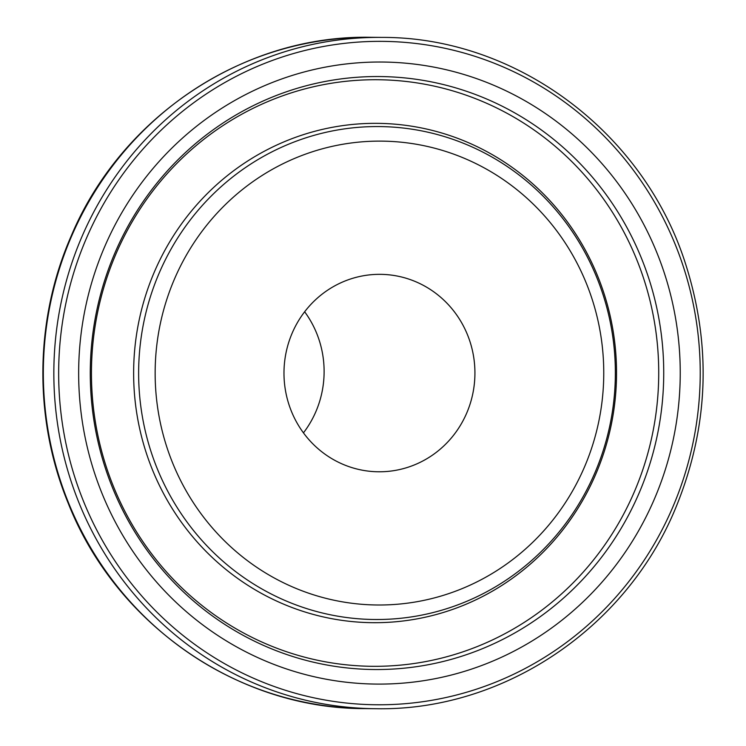 <?xml version="1.0" encoding="UTF-8"?>
<svg xmlns="http://www.w3.org/2000/svg" width="746" height="746" viewBox="0 0 746 746"><rect width="100%" height="100%" fill="white"/><g stroke="black" fill="none" stroke-linecap="round" stroke-linejoin="round"><path stroke-width="1.12" d="M466.595 413.34A98.724 95.469 90.6 0 0 380.432 274.341A98.724 95.469 90.6 0 0 292.311 332.791A98.724 95.469 90.6 0 0 378.474 471.78A98.724 95.469 90.6 0 0 466.595 413.34M303.445 432.857A98.724 95.469 90.6 0 0 315.782 411.848A98.724 95.469 90.6 0 0 304.648 311.772M638.707 493.992A296.498 286.725 90.6 0 0 494.15 102.333A296.498 286.725 90.6 0 0 115.294 252.083A296.498 286.725 90.6 0 0 259.86 643.742A296.498 286.725 90.6 0 0 638.707 493.992M633.969 492.668A293.299 283.639 90.6 0 0 490.961 105.233A293.299 283.639 90.6 0 0 116.199 253.37A293.299 283.639 90.6 0 0 259.198 640.805A293.299 283.639 90.6 0 0 633.969 492.668M104.906 246.171A311.045 300.787 90.6 0 0 256.559 657.039A311.045 300.787 90.6 0 0 653.99 499.951A311.045 300.787 90.6 0 0 502.338 89.082A311.045 300.787 90.6 0 0 104.906 246.171M82.172 236.118A335.663 324.603 90.6 0 0 375.126 708.7C501.536 711.516 624.635 629.857 674.86 509.947C708.868 428.465 712.197 345.696 684.837 261.622C642.371 130.932 515.216 36.824 381.765 37.403A335.663 324.603 90.6 0 0 82.172 236.118M86.657 237.741A331.718 320.78 90.6 0 0 248.39 675.923A331.718 320.78 90.6 0 0 672.239 508.38A331.718 320.78 90.6 0 0 510.506 70.208A331.718 320.78 90.6 0 0 86.657 237.741M364.617 708.597C237.638 708.914 115.789 624.318 68.156 503.056C33.43 418.73 34.53 319.717 71.112 236.184C121.318 116.273 244.585 34.484 371.256 37.3A335.663 324.603 90.6 0 0 71.663 236.016A335.663 324.603 90.6 0 0 364.617 708.597L375.126 708.7M159.439 272.486A246.488 238.366 90.6 0 0 279.619 598.078A246.488 238.366 90.6 0 0 594.562 473.589A246.488 238.366 90.6 0 0 474.381 147.997A246.488 238.366 90.6 0 0 159.439 272.486M174.723 278.445A231.95 224.304 90.6 0 0 287.816 584.827A231.95 224.304 90.6 0 0 584.183 467.686A231.95 224.304 90.6 0 0 471.09 161.295A231.95 224.304 90.6 0 0 174.723 278.445M154.702 271.162A249.686 241.452 90.6 0 0 276.44 600.978A249.686 241.452 90.6 0 0 595.467 474.876A249.686 241.452 90.6 0 0 473.729 145.06A249.686 241.452 90.6 0 0 154.702 271.162M371.256 37.3L381.765 37.403"/></g></svg>
